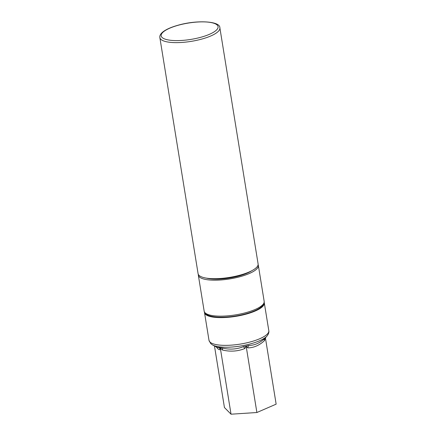 <?xml version="1.0" encoding="UTF-8"?>
<svg xmlns="http://www.w3.org/2000/svg" width="436" height="436" viewBox="0 0 436 436"><rect width="100%" height="100%" fill="white"/><g stroke="black" fill="none" stroke-linecap="round" stroke-linejoin="round"><path stroke-width="0.65" d="M159.854 37.605L198.086 273.661A30.4 8.725 -9.2 0 0 240.231 275.083A30.4 8.725 -9.2 0 0 258.107 263.944L219.875 27.882A30.4 8.725 170.8 0 1 201.993 39.022A30.4 8.725 170.8 0 1 159.854 37.605C159.516 35.736 160.568 33.812 163.015 31.828C166.323 29.305 171.299 27.119 177.943 25.261C197.012 19.713 220.442 21.108 219.875 27.882M206.337 278.119A27.223 7.815 -9.2 0 0 239.206 275.928A27.223 7.815 -9.2 0 0 251.686 270.772M198.326 274.397A30.4 8.725 -9.2 0 0 198.331 275.165A30.4 8.725 -9.2 0 0 240.47 276.582A30.4 8.725 -9.2 0 0 258.352 265.448A30.4 8.725 -9.2 0 0 258.117 264.712M246.16 346.293L247.806 347.863A3.183 2.202 90.1 0 1 248.923 345.426A35.207 25.244 98.8 0 0 264.439 338.69L265.497 337.66A43.12 43.12 0 0 0 267.028 335.976L267.028 335.976A29.267 8.398 170.8 0 1 246.356 344.903A29.267 8.398 170.8 0 1 212.359 344.832L212.359 344.832A43.12 43.12 0 0 0 217.232 347.329A35.207 6.747 -102.6 0 0 218.343 347.416L222.425 348.048A35.207 31.992 -139.9 0 0 243.25 346.691A3.183 1.199 67.6 0 1 244.76 348.544L246.16 346.293L256.886 412.516L231.031 414.2L224.436 407.524L214.474 346.01M204.479 312.181A30.291 8.693 -9.2 0 0 204.511 312.617A30.291 8.693 -9.2 0 0 205.389 314.236A30.291 8.693 -9.2 0 0 238.797 315.828A30.291 8.693 -9.2 0 0 264.309 302.933A30.291 8.693 -9.2 0 0 264.205 302.508M248.923 345.426L243.25 346.691M218.343 347.416A3.183 3.123 71.6 0 1 220.207 349.661L220.305 347.977L222.398 349.999A3.183 0.632 103.9 0 0 222.425 348.048M220.305 347.977L231.031 414.2M264.439 338.69A3.183 1.635 46.9 0 0 264.467 340.63L265.42 337.927L276.146 404.156L256.886 412.516M201.116 37.191A28.814 8.268 -9.2 0 0 215.667 23.996A28.814 8.268 -9.2 0 0 178.122 25.288A28.814 8.268 -9.2 0 0 163.571 38.482A28.814 8.268 -9.2 0 0 201.116 37.191M246.296 312.552A30.4 8.725 -9.2 0 0 264.178 301.412C264.194 306.246 258.166 310.361 246.089 313.751C236.715 316.274 227.652 317.419 218.91 317.19C214.828 317.043 211.504 316.509 208.937 315.593C206.015 314.487 204.424 312.999 204.157 311.13A30.4 8.725 -9.2 0 0 246.296 312.552M212.359 344.832L210.664 343.524L209.002 340.353A30.291 8.693 -9.2 0 0 209.885 341.971A30.291 8.693 -9.2 0 0 243.288 343.563A30.291 8.693 -9.2 0 0 268.805 330.668L264.309 302.933M244.76 348.544A37.807 34.351 40.1 0 1 222.398 349.999M264.467 340.63A37.807 27.108 -81.2 0 1 247.806 347.863M220.207 349.661A37.807 7.243 77.4 0 1 216.316 346.914M264.178 301.412L258.352 265.448M204.157 311.13L198.331 275.165M267.028 335.976C268.56 334.031 269.148 332.259 268.805 330.668M209.002 340.353L204.511 312.617M265.497 337.66L265.829 337.29M265.786 337.355L265.448 338.091"/></g></svg>

